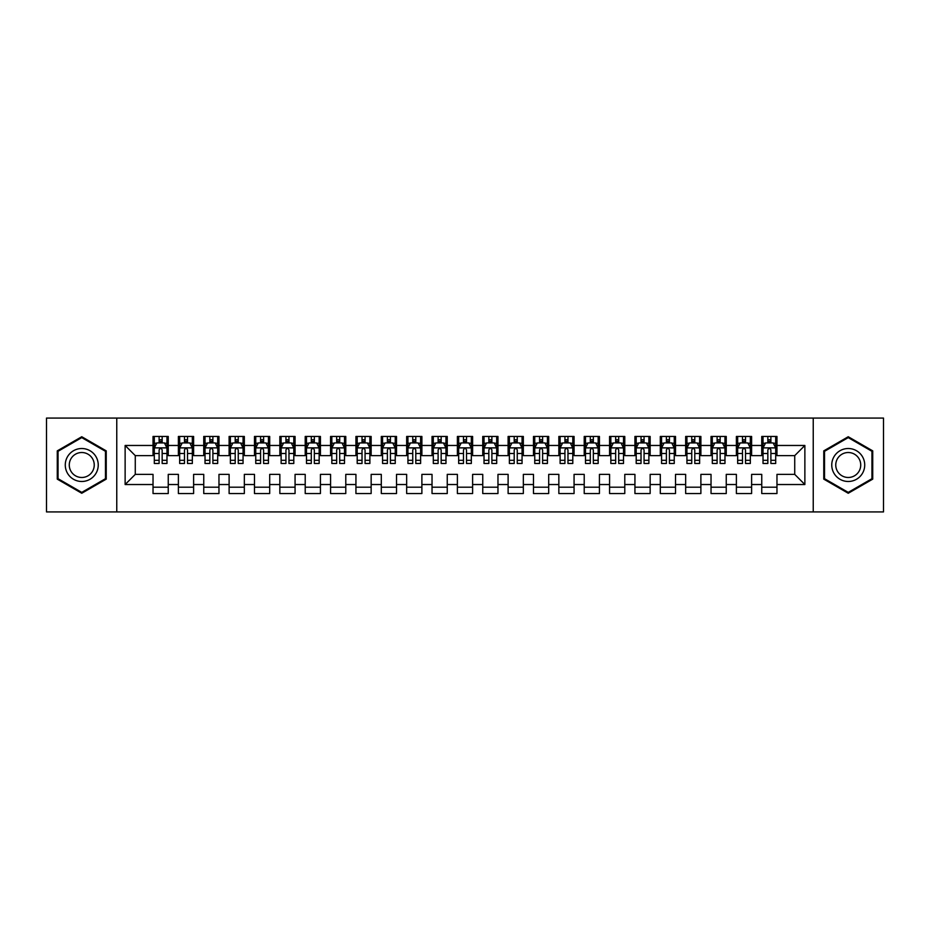 <?xml version="1.0" encoding="UTF-8"?>
<svg xmlns="http://www.w3.org/2000/svg" width="930" height="930" viewBox="0 0 930 930"><rect width="100%" height="100%" fill="white"/><g stroke="black" fill="none" stroke-linecap="round" stroke-linejoin="round"><path stroke-width="1.4" d="M813.239 511.919L883.5 511.919L883.5 418.082L813.239 418.082L813.239 511.919L116.762 511.919L116.762 418.082L46.5 418.082L46.5 511.919L116.762 511.919M813.239 418.082L116.762 418.082M125.132 484.53L125.132 445.47L153.031 445.47L153.031 455.619L135.269 455.619L135.269 474.381L125.132 484.53L153.031 484.53L153.031 493.539L168.249 493.539L168.249 484.53L178.386 484.53L178.386 493.539L193.614 493.539L193.614 484.53L203.751 484.53L203.751 493.539L218.969 493.539L218.969 484.53L229.117 484.53L229.117 493.539L244.334 493.539L244.334 484.53L254.483 484.53L254.483 493.539L269.7 493.539L269.7 484.53L279.849 484.53L279.849 493.539L295.066 493.539L295.066 484.53L305.214 484.53L305.214 493.539L320.432 493.539L320.432 484.53L330.569 484.53L330.569 493.539L345.786 493.539L345.786 484.53L355.934 484.53L355.934 493.539L371.151 493.539L371.151 484.53L381.3 484.53L381.3 493.539L396.517 493.539L396.517 484.53L406.666 484.53L406.666 493.539L421.883 493.539L421.883 484.53L432.031 484.53L432.031 493.539L447.249 493.539L447.249 484.53L457.386 484.53L457.386 493.539L472.614 493.539L472.614 484.53L482.751 484.53L482.751 493.539L497.969 493.539L497.969 484.53L508.117 484.53L508.117 493.539L523.334 493.539L523.334 484.53L533.483 484.53L533.483 493.539L548.7 493.539L548.7 484.53L558.849 484.53L558.849 493.539L574.066 493.539L574.066 484.53L584.214 484.53L584.214 493.539L599.432 493.539L599.432 484.53L609.569 484.53L609.569 493.539L624.786 493.539L624.786 484.53L634.934 484.53L634.934 493.539L650.151 493.539L650.151 484.53L660.3 484.53L660.3 493.539L675.517 493.539L675.517 484.53L685.666 484.53L685.666 493.539L700.883 493.539L700.883 484.53L711.032 484.53L711.032 493.539L726.249 493.539L726.249 484.53L736.386 484.53L736.386 493.539L751.614 493.539L751.614 484.53L761.751 484.53L761.751 493.539L776.969 493.539L776.969 474.381L794.732 474.381L794.732 455.619L776.969 455.619L776.969 445.47L804.869 445.47L804.869 484.53L776.969 484.53M776.969 445.47L776.969 436.461L761.751 436.461L761.751 445.47L751.614 445.47L751.614 436.461L736.386 436.461L736.386 445.47L726.249 445.47L726.249 436.461L711.032 436.461L711.032 445.47L700.883 445.47L700.883 436.461L685.666 436.461L685.666 445.47L675.517 445.47L675.517 436.461L660.3 436.461L660.3 445.47L650.151 445.47L650.151 436.461L634.934 436.461L634.934 445.47L624.786 445.47L624.786 436.461L609.569 436.461L609.569 445.47L599.432 445.47L599.432 436.461L584.214 436.461L584.214 445.47L574.066 445.47L574.066 436.461L558.849 436.461L558.849 445.47L548.7 445.47L548.7 436.461L533.483 436.461L533.483 445.47L523.334 445.47L523.334 436.461L508.117 436.461L508.117 445.47L497.969 445.47L497.969 436.461L482.751 436.461L482.751 445.47L472.614 445.47L472.614 436.461L457.386 436.461L457.386 445.47L447.249 445.47L447.249 436.461L432.031 436.461L432.031 445.47L421.883 445.47L421.883 436.461L406.666 436.461L406.666 445.47L396.517 445.47L396.517 436.461L381.3 436.461L381.3 445.47L371.151 445.47L371.151 436.461L355.934 436.461L355.934 445.47L345.786 445.47L345.786 436.461L330.569 436.461L330.569 445.47L320.432 445.47L320.432 436.461L305.214 436.461L305.214 445.47L295.066 445.47L295.066 436.461L279.849 436.461L279.849 445.47L269.7 445.47L269.7 436.461L254.483 436.461L254.483 445.47L244.334 445.47L244.334 436.461L229.117 436.461L229.117 445.47L218.969 445.47L218.969 436.461L203.751 436.461L203.751 445.47L193.614 445.47L193.614 436.461L178.386 436.461L178.386 445.47L168.249 445.47L168.249 436.461L153.031 436.461L153.031 445.47M751.614 484.53L751.614 474.381L761.751 474.381L761.751 484.53M804.869 445.47L794.732 455.619M726.249 484.53L726.249 474.381L736.386 474.381L736.386 484.53M761.751 445.47L761.751 455.619L751.614 455.619L751.614 445.47M700.883 484.53L700.883 474.381L711.032 474.381L711.032 484.53M736.386 445.47L736.386 455.619L726.249 455.619L726.249 445.47M675.517 484.53L675.517 474.381L685.666 474.381L685.666 484.53M711.032 445.47L711.032 455.619L700.883 455.619L700.883 445.47M650.151 484.53L650.151 474.381L660.3 474.381L660.3 484.53M685.666 445.47L685.666 455.619L675.517 455.619L675.517 445.47M624.786 484.53L624.786 474.381L634.934 474.381L634.934 484.53M660.3 445.47L660.3 455.619L650.151 455.619L650.151 445.47M599.432 484.53L599.432 474.381L609.569 474.381L609.569 484.53M634.934 445.47L634.934 455.619L624.786 455.619L624.786 445.47M574.066 484.53L574.066 474.381L584.214 474.381L584.214 484.53M609.569 445.47L609.569 455.619L599.432 455.619L599.432 445.47M548.7 484.53L548.7 474.381L558.849 474.381L558.849 484.53M584.214 445.47L584.214 455.619L574.066 455.619L574.066 445.47M523.334 484.53L523.334 474.381L533.483 474.381L533.483 484.53M558.849 445.47L558.849 455.619L548.7 455.619L548.7 445.47M497.969 484.53L497.969 474.381L508.117 474.381L508.117 484.53M533.483 445.47L533.483 455.619L523.334 455.619L523.334 445.47M472.614 484.53L472.614 474.381L482.751 474.381L482.751 484.53M508.117 445.47L508.117 455.619L497.969 455.619L497.969 445.47M447.249 484.53L447.249 474.381L457.386 474.381L457.386 484.53M482.751 445.47L482.751 455.619L472.614 455.619L472.614 445.47M421.883 484.53L421.883 474.381L432.031 474.381L432.031 484.53M457.386 445.47L457.386 455.619L447.249 455.619L447.249 445.47M396.517 484.53L396.517 474.381L406.666 474.381L406.666 484.53M432.031 445.47L432.031 455.619L421.883 455.619L421.883 445.47M371.151 484.53L371.151 474.381L381.3 474.381L381.3 484.53M406.666 445.47L406.666 455.619L396.517 455.619L396.517 445.47M345.786 484.53L345.786 474.381L355.934 474.381L355.934 484.53M381.3 445.47L381.3 455.619L371.151 455.619L371.151 445.47M320.432 484.53L320.432 474.381L330.569 474.381L330.569 484.53M355.934 445.47L355.934 455.619L345.786 455.619L345.786 445.47M295.066 484.53L295.066 474.381L305.214 474.381L305.214 484.53M330.569 445.47L330.569 455.619L320.432 455.619L320.432 445.47M269.7 484.53L269.7 474.381L279.849 474.381L279.849 484.53M305.214 445.47L305.214 455.619L295.066 455.619L295.066 445.47M244.334 484.53L244.334 474.381L254.483 474.381L254.483 484.53M279.849 445.47L279.849 455.619L269.7 455.619L269.7 445.47M218.969 484.53L218.969 474.381L229.117 474.381L229.117 484.53M254.483 445.47L254.483 455.619L244.334 455.619L244.334 445.47M193.614 484.53L193.614 474.381L203.751 474.381L203.751 484.53M229.117 445.47L229.117 455.619L218.969 455.619L218.969 445.47M168.249 484.53L168.249 474.381L178.386 474.381L178.386 484.53M203.751 445.47L203.751 455.619L193.614 455.619L193.614 445.47M135.269 474.381L153.031 474.381L153.031 484.53M178.386 445.47L178.386 455.619L168.249 455.619L168.249 445.47M761.751 442.808L763.019 442.808M775.701 442.808L776.969 442.808M736.386 442.808L737.664 442.808M750.336 442.808L751.614 442.808M711.032 442.808L712.299 442.808M724.981 442.808L726.249 442.808M685.666 442.808L686.933 442.808M699.616 442.808L700.883 442.808M660.3 442.808L661.567 442.808M674.25 442.808L675.517 442.808M634.934 442.808L636.201 442.808M648.884 442.808L650.151 442.808M609.569 442.808L610.836 442.808M623.519 442.808L624.786 442.808M584.214 442.808L585.481 442.808M598.164 442.808L599.432 442.808M558.849 442.808L560.116 442.808M572.799 442.808L574.066 442.808M533.483 442.808L534.75 442.808M547.433 442.808L548.7 442.808M508.117 442.808L509.384 442.808M522.067 442.808L523.334 442.808M482.751 442.808L484.019 442.808M496.701 442.808L497.969 442.808M457.386 442.808L458.664 442.808M471.336 442.808L472.614 442.808M432.031 442.808L433.299 442.808M445.982 442.808L447.249 442.808M406.666 442.808L407.933 442.808M420.616 442.808L421.883 442.808M381.3 442.808L382.567 442.808M395.25 442.808L396.517 442.808M355.934 442.808L357.201 442.808M369.884 442.808L371.151 442.808M330.569 442.808L331.836 442.808M344.519 442.808L345.786 442.808M305.214 442.808L306.481 442.808M319.164 442.808L320.432 442.808M279.849 442.808L281.116 442.808M293.799 442.808L295.066 442.808M254.483 442.808L255.75 442.808M268.433 442.808L269.7 442.808M229.117 442.808L230.384 442.808M243.067 442.808L244.334 442.808M203.751 442.808L205.019 442.808M217.701 442.808L218.969 442.808M178.386 442.808L179.664 442.808M192.336 442.808L193.614 442.808M153.031 442.808L154.299 442.808M166.981 442.808L168.249 442.808M153.031 487.192L168.249 487.192M178.386 487.192L193.614 487.192M203.751 487.192L218.969 487.192M229.117 487.192L244.334 487.192M254.483 487.192L269.7 487.192M279.849 487.192L295.066 487.192M305.214 487.192L320.432 487.192M330.569 487.192L345.786 487.192M355.934 487.192L371.151 487.192M381.3 487.192L396.517 487.192M406.666 487.192L421.883 487.192M432.031 487.192L447.249 487.192M457.386 487.192L472.614 487.192M482.751 487.192L497.969 487.192M508.117 487.192L523.334 487.192M533.483 487.192L548.7 487.192M558.849 487.192L574.066 487.192M584.214 487.192L599.432 487.192M609.569 487.192L624.786 487.192M634.934 487.192L650.151 487.192M660.3 487.192L675.517 487.192M685.666 487.192L700.883 487.192M711.032 487.192L726.249 487.192M736.386 487.192L751.614 487.192M761.751 487.192L776.969 487.192M125.132 445.47L135.269 455.619M794.732 474.381L804.869 484.53M106.229 450.864L81.759 436.74L57.276 450.864L57.276 479.136L81.759 493.26L106.229 479.136L106.229 450.864M823.771 450.864L823.771 479.136L848.241 493.26L872.724 479.136L872.724 450.864L848.241 436.74L823.771 450.864M162.157 439.762L159.111 439.762M166.981 460.303L162.157 460.303L162.157 463.477L166.981 463.477L166.981 448.004L164.436 442.936L156.833 442.936L154.299 448.004L154.299 463.477L159.111 463.477L159.111 460.303L154.299 460.303M154.299 448.004L154.299 436.461M166.981 448.004L166.981 436.461M159.111 442.936L159.111 436.461M162.157 436.461L162.157 442.936M162.157 460.303L162.157 449.911C161.146 447.958 160.134 447.958 159.111 449.911L159.111 460.303M162.157 442.808L159.111 442.808M187.523 439.762L184.477 439.762M192.336 460.303L187.523 460.303L187.523 463.477L192.336 463.477L192.336 448.004L189.801 442.936L182.199 442.936L179.664 448.004L179.664 463.477L184.477 463.477L184.477 460.303L179.664 460.303M179.664 448.004L179.664 436.461M192.336 448.004L192.336 436.461M184.477 442.936L184.477 436.461M187.523 436.461L187.523 442.936M187.523 460.303L187.523 449.911C186.512 447.958 185.489 447.958 184.477 449.911L184.477 460.303M187.523 442.808L184.477 442.808M212.889 439.762L209.843 439.762M217.701 460.303L212.889 460.303L212.889 463.477L217.701 463.477L217.701 448.004L215.167 442.936L207.564 442.936L205.019 448.004L205.019 463.477L209.843 463.477L209.843 460.303L205.019 460.303M205.019 448.004L205.019 436.461M217.701 448.004L217.701 436.461M209.843 442.936L209.843 436.461M212.889 436.461L212.889 442.936M212.889 460.303L212.889 449.911C211.877 447.958 210.854 447.958 209.843 449.911L209.843 460.303M212.889 442.808L209.843 442.808M96.034 456.758A16.484 16.484 0 0 0 73.517 450.725A16.484 16.484 0 0 0 67.483 473.242A16.484 16.484 0 0 0 90.001 479.276A16.484 16.484 0 0 0 96.034 456.758M92.57 458.757A12.485 12.485 0 0 0 75.516 454.189A12.485 12.485 0 0 0 70.947 471.243A12.485 12.485 0 0 0 88.001 475.811A12.485 12.485 0 0 0 92.57 458.757M81.759 492.389L58.044 478.694L58.044 451.306L81.759 437.612L105.474 451.306L105.474 478.694L81.759 492.389M862.517 456.758A16.484 16.484 0 0 0 839.999 450.725A16.484 16.484 0 0 0 833.966 473.242A16.484 16.484 0 0 0 856.484 479.276A16.484 16.484 0 0 0 862.517 456.758M859.053 458.757A12.485 12.485 0 0 0 841.999 454.189A12.485 12.485 0 0 0 837.43 471.243A12.485 12.485 0 0 0 854.484 475.811A12.485 12.485 0 0 0 859.053 458.757M848.241 492.389L824.526 478.694L824.526 451.306L848.241 437.612L871.956 451.306L871.956 478.694L848.241 492.389M238.254 439.762L235.209 439.762M243.067 460.303L238.254 460.303L238.254 463.477L243.067 463.477L243.067 448.004L240.533 442.936L232.919 442.936L230.384 448.004L230.384 463.477L235.209 463.477L235.209 460.303L230.384 460.303M230.384 448.004L230.384 436.461M243.067 448.004L243.067 436.461M235.209 442.936L235.209 436.461M238.254 436.461L238.254 442.936M238.254 460.303L238.254 449.911C237.231 447.958 236.22 447.958 235.209 449.911L235.209 460.303M238.254 442.808L235.209 442.808M263.608 439.762L260.574 439.762M268.433 460.303L263.608 460.303L263.608 463.477L268.433 463.477L268.433 448.004L265.899 442.936L258.284 442.936L255.75 448.004L255.75 463.477L260.574 463.477L260.574 460.303L255.75 460.303M255.75 448.004L255.75 436.461M268.433 448.004L268.433 436.461M260.574 442.936L260.574 436.461M263.608 436.461L263.608 442.936M263.608 460.303L263.608 449.911C262.597 447.958 261.586 447.958 260.574 449.911L260.574 460.303M263.608 442.808L260.574 442.808M288.974 439.762L285.929 439.762M293.799 460.303L288.974 460.303L288.974 463.477L293.799 463.477L293.799 448.004L291.264 442.936L283.65 442.936L281.116 448.004L281.116 463.477L285.929 463.477L285.929 460.303L281.116 460.303M281.116 448.004L281.116 436.461M293.799 448.004L293.799 436.461M285.929 442.936L285.929 436.461M288.974 436.461L288.974 442.936M288.974 460.303L288.974 449.911C287.963 447.958 286.952 447.958 285.929 449.911L285.929 460.303M288.974 442.808L285.929 442.808M314.34 439.762L311.294 439.762M319.164 460.303L314.34 460.303L314.34 463.477L319.164 463.477L319.164 448.004L316.619 442.936L309.016 442.936L306.481 448.004L306.481 463.477L311.294 463.477L311.294 460.303L306.481 460.303M306.481 448.004L306.481 436.461M319.164 448.004L319.164 436.461M311.294 442.936L311.294 436.461M314.34 436.461L314.34 442.936M314.34 460.303L314.34 449.911C313.329 447.958 312.317 447.958 311.294 449.911L311.294 460.303M314.34 442.808L311.294 442.808M339.706 439.762L336.66 439.762M344.519 460.303L339.706 460.303L339.706 463.477L344.519 463.477L344.519 448.004L341.984 442.936L334.382 442.936L331.836 448.004L331.836 463.477L336.66 463.477L336.66 460.303L331.836 460.303M331.836 448.004L331.836 436.461M344.519 448.004L344.519 436.461M336.66 442.936L336.66 436.461M339.706 436.461L339.706 442.936M339.706 460.303L339.706 449.911C338.694 447.958 337.671 447.958 336.66 449.911L336.66 460.303M339.706 442.808L336.66 442.808M365.072 439.762L362.026 439.762M369.884 460.303L365.072 460.303L365.072 463.477L369.884 463.477L369.884 448.004L367.35 442.936L359.736 442.936L357.201 448.004L357.201 463.477L362.026 463.477L362.026 460.303L357.201 460.303M357.201 448.004L357.201 436.461M369.884 448.004L369.884 436.461M362.026 442.936L362.026 436.461M365.072 436.461L365.072 442.936M365.072 460.303L365.072 449.911C364.049 447.958 363.037 447.958 362.026 449.911L362.026 460.303M365.072 442.808L362.026 442.808M390.426 439.762L387.392 439.762M395.25 460.303L390.426 460.303L390.426 463.477L395.25 463.477L395.25 448.004L392.716 442.936L385.101 442.936L382.567 448.004L382.567 463.477L387.392 463.477L387.392 460.303L382.567 460.303M382.567 448.004L382.567 436.461M395.25 448.004L395.25 436.461M387.392 442.936L387.392 436.461M390.426 436.461L390.426 442.936M390.426 460.303L390.426 449.911C389.414 447.958 388.403 447.958 387.392 449.911L387.392 460.303M390.426 442.808L387.392 442.808M415.791 439.762L412.746 439.762M420.616 460.303L415.791 460.303L415.791 463.477L420.616 463.477L420.616 448.004L418.082 442.936L410.467 442.936L407.933 448.004L407.933 463.477L412.746 463.477L412.746 460.303L407.933 460.303M407.933 448.004L407.933 436.461M420.616 448.004L420.616 436.461M412.746 442.936L412.746 436.461M415.791 436.461L415.791 442.936M415.791 460.303L415.791 449.911C414.78 447.958 413.769 447.958 412.746 449.911L412.746 460.303M415.791 442.808L412.746 442.808M441.157 439.762L438.111 439.762M445.982 460.303L441.157 460.303L441.157 463.477L445.982 463.477L445.982 448.004L443.436 442.936L435.833 442.936L433.299 448.004L433.299 463.477L438.111 463.477L438.111 460.303L433.299 460.303M433.299 448.004L433.299 436.461M445.982 448.004L445.982 436.461M438.111 442.936L438.111 436.461M441.157 436.461L441.157 442.936M441.157 460.303L441.157 449.911C440.146 447.958 439.134 447.958 438.111 449.911L438.111 460.303M441.157 442.808L438.111 442.808M466.523 439.762L463.477 439.762M471.336 460.303L466.523 460.303L466.523 463.477L471.336 463.477L471.336 448.004L468.801 442.936L461.199 442.936L458.664 448.004L458.664 463.477L463.477 463.477L463.477 460.303L458.664 460.303M458.664 448.004L458.664 436.461M471.336 448.004L471.336 436.461M463.477 442.936L463.477 436.461M466.523 436.461L466.523 442.936M466.523 460.303L466.523 449.911C465.512 447.958 464.489 447.958 463.477 449.911L463.477 460.303M466.523 442.808L463.477 442.808M491.889 439.762L488.843 439.762M496.701 460.303L491.889 460.303L491.889 463.477L496.701 463.477L496.701 448.004L494.167 442.936L486.564 442.936L484.019 448.004L484.019 463.477L488.843 463.477L488.843 460.303L484.019 460.303M484.019 448.004L484.019 436.461M496.701 448.004L496.701 436.461M488.843 442.936L488.843 436.461M491.889 436.461L491.889 442.936M491.889 460.303L491.889 449.911C490.877 447.958 489.854 447.958 488.843 449.911L488.843 460.303M491.889 442.808L488.843 442.808M517.254 439.762L514.209 439.762M522.067 460.303L517.254 460.303L517.254 463.477L522.067 463.477L522.067 448.004L519.533 442.936L511.919 442.936L509.384 448.004L509.384 463.477L514.209 463.477L514.209 460.303L509.384 460.303M509.384 448.004L509.384 436.461M522.067 448.004L522.067 436.461M514.209 442.936L514.209 436.461M517.254 436.461L517.254 442.936M517.254 460.303L517.254 449.911C516.231 447.958 515.22 447.958 514.209 449.911L514.209 460.303M517.254 442.808L514.209 442.808M542.609 439.762L539.574 439.762M547.433 460.303L542.609 460.303L542.609 463.477L547.433 463.477L547.433 448.004L544.899 442.936L537.284 442.936L534.75 448.004L534.75 463.477L539.574 463.477L539.574 460.303L534.75 460.303M534.75 448.004L534.75 436.461M547.433 448.004L547.433 436.461M539.574 442.936L539.574 436.461M542.609 436.461L542.609 442.936M542.609 460.303L542.609 449.911C541.597 447.958 540.586 447.958 539.574 449.911L539.574 460.303M542.609 442.808L539.574 442.808M567.974 439.762L564.928 439.762M572.799 460.303L567.974 460.303L567.974 463.477L572.799 463.477L572.799 448.004L570.264 442.936L562.65 442.936L560.116 448.004L560.116 463.477L564.928 463.477L564.928 460.303L560.116 460.303M560.116 448.004L560.116 436.461M572.799 448.004L572.799 436.461M564.928 442.936L564.928 436.461M567.974 436.461L567.974 442.936M567.974 460.303L567.974 449.911C566.963 447.958 565.952 447.958 564.928 449.911L564.928 460.303M567.974 442.808L564.928 442.808M593.34 439.762L590.294 439.762M598.164 460.303L593.34 460.303L593.34 463.477L598.164 463.477L598.164 448.004L595.619 442.936L588.016 442.936L585.481 448.004L585.481 463.477L590.294 463.477L590.294 460.303L585.481 460.303M585.481 448.004L585.481 436.461M598.164 448.004L598.164 436.461M590.294 442.936L590.294 436.461M593.34 436.461L593.34 442.936M593.34 460.303L593.34 449.911C592.329 447.958 591.317 447.958 590.294 449.911L590.294 460.303M593.34 442.808L590.294 442.808M618.706 439.762L615.66 439.762M623.519 460.303L618.706 460.303L618.706 463.477L623.519 463.477L623.519 448.004L620.984 442.936L613.382 442.936L610.836 448.004L610.836 463.477L615.66 463.477L615.66 460.303L610.836 460.303M610.836 448.004L610.836 436.461M623.519 448.004L623.519 436.461M615.66 442.936L615.66 436.461M618.706 436.461L618.706 442.936M618.706 460.303L618.706 449.911C617.694 447.958 616.671 447.958 615.66 449.911L615.66 460.303M618.706 442.808L615.66 442.808M644.072 439.762L641.026 439.762M648.884 460.303L644.072 460.303L644.072 463.477L648.884 463.477L648.884 448.004L646.35 442.936L638.736 442.936L636.201 448.004L636.201 463.477L641.026 463.477L641.026 460.303L636.201 460.303M636.201 448.004L636.201 436.461M648.884 448.004L648.884 436.461M641.026 442.936L641.026 436.461M644.072 436.461L644.072 442.936M644.072 460.303L644.072 449.911C643.048 447.958 642.037 447.958 641.026 449.911L641.026 460.303M644.072 442.808L641.026 442.808M669.426 439.762L666.392 439.762M674.25 460.303L669.426 460.303L669.426 463.477L674.25 463.477L674.25 448.004L671.716 442.936L664.101 442.936L661.567 448.004L661.567 463.477L666.392 463.477L666.392 460.303L661.567 460.303M661.567 448.004L661.567 436.461M674.25 448.004L674.25 436.461M666.392 442.936L666.392 436.461M669.426 436.461L669.426 442.936M669.426 460.303L669.426 449.911C668.414 447.958 667.403 447.958 666.392 449.911L666.392 460.303M669.426 442.808L666.392 442.808M694.791 439.762L691.746 439.762M699.616 460.303L694.791 460.303L694.791 463.477L699.616 463.477L699.616 448.004L697.082 442.936L689.467 442.936L686.933 448.004L686.933 463.477L691.746 463.477L691.746 460.303L686.933 460.303M686.933 448.004L686.933 436.461M699.616 448.004L699.616 436.461M691.746 442.936L691.746 436.461M694.791 436.461L694.791 442.936M694.791 460.303L694.791 449.911C693.78 447.958 692.769 447.958 691.746 449.911L691.746 460.303M694.791 442.808L691.746 442.808M720.157 439.762L717.111 439.762M724.981 460.303L720.157 460.303L720.157 463.477L724.981 463.477L724.981 448.004L722.436 442.936L714.833 442.936L712.299 448.004L712.299 463.477L717.111 463.477L717.111 460.303L712.299 460.303M712.299 448.004L712.299 436.461M724.981 448.004L724.981 436.461M717.111 442.936L717.111 436.461M720.157 436.461L720.157 442.936M720.157 460.303L720.157 449.911C719.146 447.958 718.134 447.958 717.111 449.911L717.111 460.303M720.157 442.808L717.111 442.808M745.523 439.762L742.477 439.762M750.336 460.303L745.523 460.303L745.523 463.477L750.336 463.477L750.336 448.004L747.801 442.936L740.199 442.936L737.664 448.004L737.664 463.477L742.477 463.477L742.477 460.303L737.664 460.303M737.664 448.004L737.664 436.461M750.336 448.004L750.336 436.461M742.477 442.936L742.477 436.461M745.523 436.461L745.523 442.936M745.523 460.303L745.523 449.911C744.512 447.958 743.489 447.958 742.477 449.911L742.477 460.303M745.523 442.808L742.477 442.808M770.889 439.762L767.843 439.762M775.701 460.303L770.889 460.303L770.889 463.477L775.701 463.477L775.701 448.004L773.167 442.936L765.564 442.936L763.019 448.004L763.019 463.477L767.843 463.477L767.843 460.303L763.019 460.303M763.019 448.004L763.019 436.461M775.701 448.004L775.701 436.461M767.843 442.936L767.843 436.461M770.889 436.461L770.889 442.936M770.889 460.303L770.889 449.911C769.877 447.958 768.854 447.958 767.843 449.911L767.843 460.303M770.889 442.808L767.843 442.808M166.912 447.876L154.357 447.876M154.299 443.238L156.682 443.238M164.598 443.238L166.981 443.238M159.111 453.503L154.299 453.503M166.981 453.503L162.157 453.503M162.157 441.378L159.111 441.378M192.278 447.876L179.722 447.876M179.664 443.238L182.048 443.238M189.953 443.238L192.336 443.238M184.477 453.503L179.664 453.503M192.336 453.503L187.523 453.503M187.523 441.378L184.477 441.378M217.643 447.876L205.088 447.876M205.019 443.238L207.402 443.238M215.318 443.238L217.701 443.238M209.843 453.503L205.019 453.503M217.701 453.503L212.889 453.503M212.889 441.378L209.843 441.378M243.009 447.876L230.454 447.876M230.384 443.238L232.767 443.238M240.684 443.238L243.067 443.238M235.209 453.503L230.384 453.503M243.067 453.503L238.254 453.503M238.254 441.378L235.209 441.378M268.363 447.876L255.808 447.876M255.75 443.238L258.133 443.238M266.05 443.238L268.433 443.238M260.574 453.503L255.75 453.503M268.433 453.503L263.608 453.503M263.608 441.378L260.574 441.378M293.729 447.876L281.174 447.876M281.116 443.238L283.499 443.238M291.416 443.238L293.799 443.238M285.929 453.503L281.116 453.503M293.799 453.503L288.974 453.503M288.974 441.378L285.929 441.378M319.095 447.876L306.54 447.876M306.481 443.238L308.865 443.238M316.77 443.238L319.164 443.238M311.294 453.503L306.481 453.503M319.164 453.503L314.34 453.503M314.34 441.378L311.294 441.378M344.46 447.876L331.905 447.876M331.836 443.238L334.23 443.238M342.135 443.238L344.519 443.238M336.66 453.503L331.836 453.503M344.519 453.503L339.706 453.503M339.706 441.378L336.66 441.378M369.826 447.876L357.271 447.876M357.201 443.238L359.584 443.238M367.501 443.238L369.884 443.238M362.026 453.503L357.201 453.503M369.884 453.503L365.072 453.503M365.072 441.378L362.026 441.378M395.192 447.876L382.637 447.876M382.567 443.238L384.95 443.238M392.867 443.238L395.25 443.238M387.392 453.503L382.567 453.503M395.25 453.503L390.426 453.503M390.426 441.378L387.392 441.378M420.546 447.876L407.991 447.876M407.933 443.238L410.316 443.238M418.233 443.238L420.616 443.238M412.746 453.503L407.933 453.503M420.616 453.503L415.791 453.503M415.791 441.378L412.746 441.378M445.912 447.876L433.357 447.876M433.299 443.238L435.682 443.238M443.598 443.238L445.982 443.238M438.111 453.503L433.299 453.503M445.982 453.503L441.157 453.503M441.157 441.378L438.111 441.378M471.278 447.876L458.723 447.876M458.664 443.238L461.048 443.238M468.952 443.238L471.336 443.238M463.477 453.503L458.664 453.503M471.336 453.503L466.523 453.503M466.523 441.378L463.477 441.378M496.643 447.876L484.088 447.876M484.019 443.238L486.402 443.238M494.318 443.238L496.701 443.238M488.843 453.503L484.019 453.503M496.701 453.503L491.889 453.503M491.889 441.378L488.843 441.378M522.009 447.876L509.454 447.876M509.384 443.238L511.767 443.238M519.684 443.238L522.067 443.238M514.209 453.503L509.384 453.503M522.067 453.503L517.254 453.503M517.254 441.378L514.209 441.378M547.363 447.876L534.808 447.876M534.75 443.238L537.133 443.238M545.05 443.238L547.433 443.238M539.574 453.503L534.75 453.503M547.433 453.503L542.609 453.503M542.609 441.378L539.574 441.378M572.729 447.876L560.174 447.876M560.116 443.238L562.499 443.238M570.416 443.238L572.799 443.238M564.928 453.503L560.116 453.503M572.799 453.503L567.974 453.503M567.974 441.378L564.928 441.378M598.095 447.876L585.54 447.876M585.481 443.238L587.865 443.238M595.77 443.238L598.164 443.238M590.294 453.503L585.481 453.503M598.164 453.503L593.34 453.503M593.34 441.378L590.294 441.378M623.46 447.876L610.905 447.876M610.836 443.238L613.23 443.238M621.135 443.238L623.519 443.238M615.66 453.503L610.836 453.503M623.519 453.503L618.706 453.503M618.706 441.378L615.66 441.378M648.826 447.876L636.271 447.876M636.201 443.238L638.585 443.238M646.501 443.238L648.884 443.238M641.026 453.503L636.201 453.503M648.884 453.503L644.072 453.503M644.072 441.378L641.026 441.378M674.192 447.876L661.637 447.876M661.567 443.238L663.95 443.238M671.867 443.238L674.25 443.238M666.392 453.503L661.567 453.503M674.25 453.503L669.426 453.503M669.426 441.378L666.392 441.378M699.546 447.876L686.991 447.876M686.933 443.238L689.316 443.238M697.233 443.238L699.616 443.238M691.746 453.503L686.933 453.503M699.616 453.503L694.791 453.503M694.791 441.378L691.746 441.378M724.912 447.876L712.357 447.876M712.299 443.238L714.682 443.238M722.598 443.238L724.981 443.238M717.111 453.503L712.299 453.503M724.981 453.503L720.157 453.503M720.157 441.378L717.111 441.378M750.278 447.876L737.723 447.876M737.664 443.238L740.048 443.238M747.952 443.238L750.336 443.238M742.477 453.503L737.664 453.503M750.336 453.503L745.523 453.503M745.523 441.378L742.477 441.378M775.643 447.876L763.088 447.876M763.019 443.238L765.402 443.238M773.318 443.238L775.701 443.238M767.843 453.503L763.019 453.503M775.701 453.503L770.889 453.503M770.889 441.378L767.843 441.378"/></g></svg>
